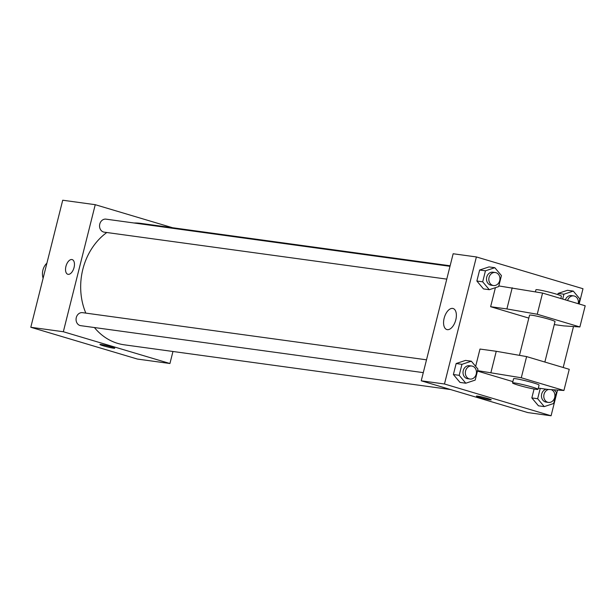 <?xml version="1.0" encoding="UTF-8"?>
<svg xmlns="http://www.w3.org/2000/svg" width="616" height="616" viewBox="0 0 616 616"><rect width="100%" height="100%" fill="white"/><g stroke="black" fill="none" stroke-linecap="round" stroke-linejoin="round"><path stroke-width="0.92" d="M46.908 263.155A13.129 11.088 97.8 0 0 43.112 278.27M172.957 351.49L169.939 363.517L137.399 359.059L30.8 327.273L62.717 200.223L95.249 204.689L172.519 227.72M169.939 363.517L63.333 331.739L30.8 327.273M63.333 331.739L95.249 204.689M71.856 259.529A7.661 4.073 106.6 0 1 72.188 259.598A7.661 4.073 106.6 0 1 73.897 268.099A7.661 4.073 106.6 0 1 67.806 274.274A7.661 4.073 106.6 0 1 66.012 266.074A7.661 4.073 106.6 0 1 71.856 259.529M450.127 265.781L140.918 223.392A61.277 51.736 97.8 0 0 134.065 222.992M106.791 232.509A61.277 51.736 97.8 0 0 85.809 313.105M94.417 327.543A61.277 51.736 97.8 0 0 124.27 344.814L450.565 389.551M426.511 359.821L82.513 312.659A6.568 5.544 97.8 0 0 76.13 318.41A6.568 5.544 97.8 0 0 80.727 325.664L423.292 372.634M449.996 266.312L105.998 219.15A6.568 5.544 97.8 0 0 99.615 224.902A6.568 5.544 97.8 0 0 104.219 232.155L446.777 279.125M114.769 348.217A7.661 0.531 14.1 0 1 110.811 347.701A7.661 0.531 14.1 0 1 103.272 345.792A7.661 0.531 14.1 0 1 99.915 344.49A7.661 0.531 14.1 0 1 107.469 345.838A7.661 0.531 14.1 0 1 114.769 348.217A7.661 0.531 14.1 0 1 110.818 347.709A7.661 0.531 14.1 0 1 103.272 345.799A7.661 0.531 14.1 0 1 99.915 344.483M67.814 274.282A7.661 4.073 106.6 0 1 66.012 266.074A7.661 4.073 106.6 0 1 71.864 259.529A7.661 4.073 106.6 0 1 72.188 259.598M557.534 390.059L551.081 415.777L527.835 412.589L421.236 380.804L453.145 253.754L476.391 256.941L582.99 288.727L579.155 303.981M452.645 308.408A10.98 5.837 106.6 0 1 453.114 308.516A10.98 5.837 106.6 0 1 455.563 320.697A10.98 5.837 106.6 0 1 446.839 329.552A10.98 5.837 106.6 0 1 444.259 317.802A10.98 5.837 106.6 0 1 452.645 308.408M551.081 415.777L444.475 383.991L421.236 380.804M444.475 383.991L476.391 256.941M476.407 396.103A7.661 0.531 -165.9 0 0 481.658 397.951A7.661 0.531 -165.9 0 0 490.051 399.822A7.661 0.531 14.1 0 1 481.65 397.951A7.661 0.531 14.1 0 1 476.407 396.103A7.661 0.531 14.1 0 1 483.96 397.459A7.661 0.531 14.1 0 1 491.26 399.838A7.661 0.531 14.1 0 1 490.051 399.822A7.661 0.531 -165.9 0 0 491.26 399.838M573.496 326.534L563.201 367.506M465.527 360.414L456.148 363.532L465.527 360.414L471.332 361.207L477.947 369.1L475.182 380.095L465.804 383.214L459.19 375.329L461.954 364.325L471.332 361.207M459.998 382.421L453.384 374.536L456.148 363.532L453.384 374.536L459.998 382.421L465.804 383.214M538.453 405.813L531.839 397.928L534.08 389.012L531.839 397.928L538.453 405.813L544.267 406.606L537.653 398.721L540.247 388.38M567.475 290.298L558.096 293.416L567.475 290.298L573.28 291.091L579.895 298.976L578.67 303.834M557.803 294.587L558.096 293.416L557.803 294.587M489.012 266.905L479.633 270.024L489.012 266.905L494.825 267.698L501.432 275.583L498.675 286.586L489.297 289.705L482.682 281.82L485.447 270.817L494.825 267.698M483.483 288.912L476.869 281.027L479.633 270.024L476.869 281.027L483.483 288.912L489.297 289.705M477.454 371.063L512.866 381.62M475.644 366.351L479.987 349.056L496.257 351.289L526.603 356.595L569.246 369.307L563.925 390.482L521.282 377.77L477.562 370.632M554.269 324.594L563.748 325.887L579.879 326.957L537.237 314.245L506.891 308.939L490.629 306.706L528.821 318.095M490.629 306.706L495.403 287.672M544.86 362.039L555.031 321.567A13.129 0.909 -165.9 0 0 549.264 319.327A13.129 0.909 -165.9 0 0 536.328 316.046A13.129 0.909 -165.9 0 0 529.56 315.169L519.465 355.347M579.879 326.957L585.2 305.782L542.557 293.07L498.837 285.932M560.822 298.514L561.415 296.157A13.129 0.909 -165.9 0 0 552.421 293A13.129 0.909 -165.9 0 0 538.014 289.782A13.129 0.909 -165.9 0 0 535.943 289.759L535.42 291.822M538.007 389.327L539.069 385.092A13.129 0.909 -165.9 0 0 533.31 382.852A13.129 0.909 -165.9 0 0 515.677 378.717A13.129 0.909 -165.9 0 0 513.598 378.694L512.535 382.929A13.129 0.909 14.1 0 1 514.614 382.952A13.129 0.909 14.1 0 1 529.013 386.17A13.129 0.909 14.1 0 1 538.007 389.327A13.129 0.909 14.1 0 1 525.048 387.017A13.129 0.909 14.1 0 1 512.535 382.929M538.315 388.119L547.793 389.412L563.925 390.482M490.937 372.464L496.257 351.289M521.282 377.77L526.603 356.595M537.237 314.245L542.557 293.07M506.891 308.939L512.212 287.764M562.685 299.068L563.902 294.209L573.28 291.091M578.239 303.703A6.568 5.544 97.8 0 0 574.435 296.065A6.568 5.544 97.8 0 0 573.735 295.911L571.409 295.595A6.568 5.544 97.8 0 0 565.373 299.869M563.902 294.209L558.096 293.416M573.735 295.911A6.568 5.544 97.8 0 0 567.59 300.531M554.184 389.836L556.41 392.484L553.645 403.488L544.267 406.606M546.161 389.189A6.568 5.544 97.8 0 0 541.464 395.888A6.568 5.544 97.8 0 0 546.138 402.109L548.463 402.433A6.568 5.544 97.8 0 0 554.754 397.22A6.568 5.544 97.8 0 0 551.151 389.635M537.653 398.721L531.839 397.928M548.656 389.474A6.568 5.544 97.8 0 0 543.789 396.111A6.568 5.544 97.8 0 0 548.463 402.433M495.272 272.518L492.946 272.203A6.568 5.544 97.8 0 0 486.563 277.955A6.568 5.544 97.8 0 0 491.168 285.208L493.493 285.531A6.568 5.544 97.8 0 0 499.807 280.195A6.568 5.544 97.8 0 0 495.98 272.672A6.568 5.544 97.8 0 0 495.272 272.518A6.568 5.544 97.8 0 0 488.888 278.27A6.568 5.544 97.8 0 0 493.493 285.531M482.682 281.82L476.869 281.027M485.447 270.817L479.633 270.024M471.787 366.027L469.461 365.712A6.568 5.544 97.8 0 0 463.078 371.463A6.568 5.544 97.8 0 0 467.675 378.717L470 379.04A6.568 5.544 97.8 0 0 476.314 373.704A6.568 5.544 97.8 0 0 472.487 366.181A6.568 5.544 97.8 0 0 471.787 366.027A6.568 5.544 97.8 0 0 465.403 371.779A6.568 5.544 97.8 0 0 470 379.04M459.19 375.329L453.384 374.536M461.954 364.325L456.148 363.532"/></g></svg>
